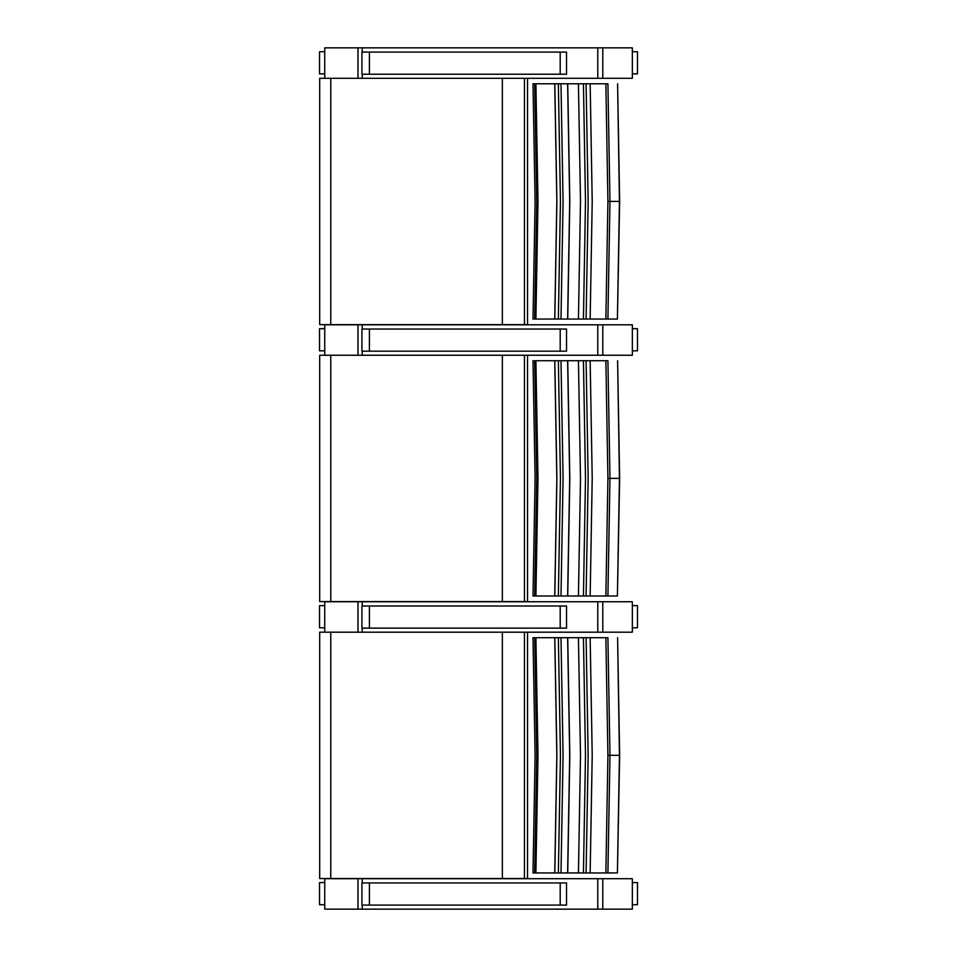 <?xml version="1.0" encoding="UTF-8"?>
<svg xmlns="http://www.w3.org/2000/svg" width="957" height="957" viewBox="0 0 957 957"><rect width="100%" height="100%" fill="white"/><g stroke="black" fill="none" stroke-linecap="round" stroke-linejoin="round"><path stroke-width="1.44" d="M597.778 78.295L632.338 78.295L632.338 47.85L597.778 47.85L597.778 78.295L362.236 78.295L362.236 74.227M357.978 78.295L324.746 78.295L324.746 47.85L357.978 47.85L357.978 78.295L362.236 78.295M362.236 52.085L362.236 47.85L357.978 47.85M362.236 47.85L597.778 47.85M324.746 73.868L319.53 73.868L319.518 51.726L324.746 51.726M320.894 73.868L319.518 73.868L319.518 51.726M632.338 51.726L637.482 51.726L637.482 73.868L636.094 73.868M637.482 51.726L637.482 73.868L632.338 73.868M597.778 355.25L632.338 355.25L632.338 324.806L597.778 324.806L597.778 355.25L362.236 355.25L362.236 351.183M357.978 355.25L324.746 355.25L324.746 324.806L357.978 324.806L357.978 355.25L362.236 355.25M362.236 329.041L362.236 324.806L357.978 324.806M362.236 324.806L597.778 324.806M324.746 350.824L319.53 350.824L319.518 328.682L324.746 328.682M320.894 350.824L319.518 350.824L319.518 328.682M632.338 328.682L637.482 328.682L637.482 350.824L636.094 350.824M637.482 328.682L637.482 350.824L632.338 350.824M597.778 632.194L632.338 632.194L632.338 601.75L597.778 601.75L597.778 632.194L362.236 632.194L362.236 628.139M357.978 632.194L324.746 632.194L324.746 601.75L357.978 601.75L357.978 632.194L362.236 632.194M362.236 605.996L362.236 601.75L357.978 601.75M362.236 601.75L597.778 601.75M324.746 627.768L319.53 627.768L319.518 605.625L324.746 605.625M320.894 627.768L319.518 627.768L319.518 605.625M632.338 605.625L637.482 605.625L637.482 627.768L636.094 627.768M637.482 605.625L637.482 627.768L632.338 627.768M597.778 909.15L632.338 909.15L632.338 878.705L597.778 878.705L597.778 909.15L362.236 909.15L362.236 905.083M357.978 909.15L324.746 909.15L324.746 878.705L357.978 878.705L357.978 909.15L362.236 909.15M362.236 882.94L362.236 878.705L357.978 878.705M362.236 878.705L597.778 878.705M324.746 904.724L319.53 904.724L319.518 882.581L324.746 882.581M320.894 904.724L319.518 904.724L319.518 882.581M632.338 882.581L637.482 882.581L637.482 904.724L636.094 904.724M637.482 882.581L637.482 904.724L632.338 904.724M566.496 52.085L361.925 52.085L361.925 74.227L566.496 74.227M361.925 52.085L361.925 74.227M566.496 329.041L361.925 329.041L361.925 351.183L566.496 351.183M361.925 329.041L361.925 351.183M566.496 605.996L361.925 605.996L361.925 628.139L566.496 628.139M361.925 605.996L361.925 628.139M566.496 882.94L361.925 882.94L361.925 905.083L566.496 905.083M361.925 882.94L361.925 905.083M605.865 319.052L607.922 201.413L609.968 201.413L607.91 319.052L609.968 201.413L619.646 201.413L617.6 83.773L619.454 201.413L617.409 319.052L533.001 319.052L535.107 201.413L533.001 83.773L534.807 83.773M534.807 319.052L535.896 319.052L537.99 201.413L535.896 83.773L607.91 83.773L609.968 201.413L607.91 83.773M619.646 201.413L617.409 319.052M554.749 83.773L556.83 201.413L554.749 319.052M534.676 83.773L536.769 201.413L534.676 319.052M607.922 201.413L605.865 83.773M554.809 319.052L556.89 201.413L554.809 83.773M558.362 83.773L560.443 201.413L558.362 319.052M560.993 319.052L563.075 201.413L560.993 83.773M567.621 83.773L569.69 201.413L567.621 319.052M567.728 319.052L569.81 201.413L567.728 83.773M578.435 319.052L580.504 201.413L578.435 83.773M590.158 319.052L592.216 201.413L590.158 83.773M583.435 319.052L585.493 201.413L583.435 83.773M586.091 319.052L588.16 201.413L586.091 83.773M330.763 324.638L319.698 324.638L319.698 78.295L330.763 78.295L330.763 324.638L502.365 324.638L502.365 78.295L527.546 78.295L527.546 324.638L502.365 324.638M330.763 78.295L502.365 78.295M605.865 595.996L607.922 478.368L609.968 478.368L607.91 595.996L609.968 478.368L619.646 478.368L617.6 360.729L619.454 478.368L617.409 595.996L533.001 595.996L535.107 478.356L533.001 360.729L534.807 360.729M534.807 595.996L535.896 595.996L537.99 478.368L535.896 360.729L607.91 360.729L609.968 478.368L607.91 360.729M619.646 478.368L617.409 595.996M554.749 360.729L556.83 478.368L554.749 595.996M534.676 360.729L536.769 478.368L534.676 595.996M607.922 478.368L605.865 360.729M554.809 595.996L556.89 478.368L554.809 360.729M558.362 360.729L560.443 478.368L558.362 595.996M560.993 595.996L563.075 478.368L560.993 360.729M567.621 360.729L569.69 478.368L567.621 595.996M567.728 595.996L569.81 478.368L567.728 360.729M578.435 595.996L580.504 478.368L578.435 360.729M590.158 595.996L592.216 478.368L590.158 360.729M583.435 595.996L585.493 478.368L583.435 360.729M586.091 595.996L588.16 478.368L586.091 360.729M330.763 601.582L319.698 601.582L319.698 355.25L330.763 355.25L330.763 601.582L502.365 601.582L502.365 355.25L527.546 355.25L527.546 601.582L502.365 601.582M330.763 355.25L502.365 355.25M605.865 872.951L607.922 755.312L609.968 755.312L607.91 872.951L609.968 755.312L619.646 755.312L617.6 637.685L619.454 755.312L617.409 872.951L533.001 872.951L535.107 755.312L533.001 637.685L534.807 637.685M534.807 872.951L535.896 872.951L537.99 755.312L535.896 637.685L607.91 637.685L609.968 755.312L607.91 637.685M619.646 755.312L617.409 872.951M554.749 637.685L556.83 755.312L554.749 872.951M534.676 637.685L536.769 755.312L534.676 872.951M607.922 755.312L605.865 637.685M554.809 872.951L556.89 755.312L554.809 637.685M558.362 637.685L560.443 755.312L558.362 872.951M560.993 872.951L563.075 755.312L560.993 637.685M567.621 637.685L569.69 755.312L567.621 872.951M567.728 872.951L569.81 755.312L567.728 637.685M578.435 872.951L580.504 755.312L578.435 637.685M590.158 872.951L592.216 755.312L590.158 637.685M583.435 872.951L585.493 755.312L583.435 637.685M586.091 872.951L588.16 755.312L586.091 637.685M330.763 878.538L319.698 878.538L319.698 632.194L330.763 632.194L330.763 878.538L502.365 878.538L502.365 632.194L527.546 632.194L527.546 878.538L502.365 878.538M330.763 632.194L502.365 632.194M602.79 78.295L602.79 47.85M602.79 355.25L602.79 324.806M602.79 632.194L602.79 601.75M602.79 909.15L602.79 878.705M560.204 52.085L560.204 74.227M369.414 74.227L369.414 52.085M560.204 329.041L560.204 351.183M369.414 351.183L369.414 329.041M560.204 605.996L560.204 628.139M369.414 628.139L369.414 605.996M560.204 882.94L560.204 905.083M369.414 905.083L369.414 882.94M524.448 78.295L524.448 324.638M524.448 355.25L524.448 601.582M524.448 632.194L524.448 878.538M566.52 74.227L566.52 52.085M566.52 351.183L566.52 329.041M566.52 628.139L566.52 605.996M566.52 905.083L566.52 882.94"/></g></svg>
